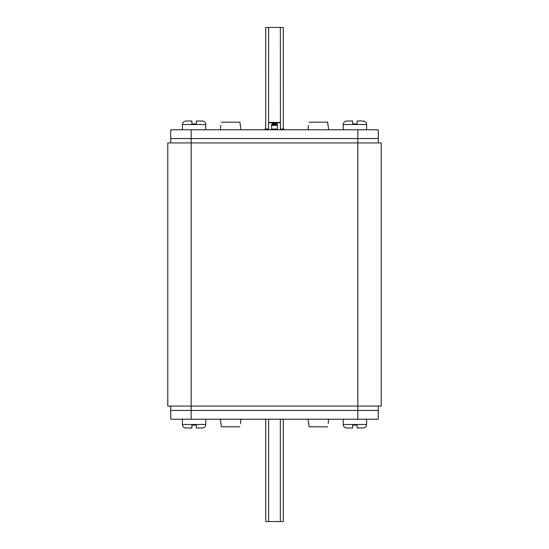 <?xml version="1.0" encoding="UTF-8"?>
<svg xmlns="http://www.w3.org/2000/svg" width="549" height="549" viewBox="0 0 549 549"><rect width="100%" height="100%" fill="white"/><g stroke="black" fill="none" stroke-linecap="round" stroke-linejoin="round"><path stroke-width="0.82" d="M357.824 129.777L357.824 138.547L378.288 138.547L378.288 129.777L191.176 129.777L191.176 138.547L170.712 138.547L191.176 138.547L191.176 142.932L167.788 142.932L167.788 406.068L191.176 406.068L191.176 410.453L378.288 410.453L357.824 410.453L357.824 406.068L381.212 406.068L381.212 142.932L191.176 142.932L191.176 406.068L357.824 406.068L357.824 138.547L191.176 138.547L378.288 138.547L378.288 142.932M170.712 142.932L170.712 129.777L191.176 129.777M378.288 406.068L378.288 419.223L357.824 419.223L357.824 410.453L170.712 410.453L170.712 406.068M191.176 419.223L170.712 419.223L170.712 410.453L191.176 410.453L191.176 419.223L357.824 419.223M268.653 129.351L264.268 129.777M284.732 129.777L280.347 129.351M271.577 129.777L271.577 125.529C271.179 122.18 277.869 122.242 277.423 125.529L277.423 129.777M271.577 125.577C270.98 122.599 277.911 122.502 277.423 125.577M280.422 129.489L280.347 27.45L283.27 27.45L283.27 129.049M280.347 27.45L268.653 27.45L268.578 129.489M277.204 124.548L271.796 124.548L277.204 124.554M277.423 125.447L271.577 125.447M284.005 129.489L284.005 129.049L280.347 129.049M277.423 129.049L271.577 129.049M268.653 129.049L264.995 129.049L264.995 129.489M205.793 129.777L205.793 124.513C205.587 122.386 204.413 121.212 202.286 121.006L196.309 121.006L202.286 121.006L196.309 121.006L196.309 123.93L191.889 123.93L191.889 121.006L185.912 121.006C183.785 121.212 182.611 122.386 182.405 124.513C182.611 122.386 183.785 121.212 185.912 121.006M346.714 121.006L352.691 121.006L352.691 123.93L357.111 123.93L357.111 121.006L363.088 121.006C365.215 121.212 366.389 122.386 366.595 124.513L343.207 124.513C343.413 122.386 344.587 121.212 346.714 121.006L352.691 121.006L346.714 121.006C344.587 121.212 343.413 122.386 343.207 124.513L343.207 129.777M343.207 419.223L343.207 424.487C343.413 426.614 344.587 427.788 346.714 427.994L352.691 427.994L346.714 427.994L352.691 427.994L352.691 425.07L357.111 425.07L357.111 427.994L363.088 427.994C365.215 427.788 366.389 426.614 366.595 424.487C366.389 426.614 365.215 427.788 363.088 427.994M182.405 419.223L182.405 424.487C182.611 426.614 183.785 427.788 185.912 427.994L191.889 427.994L185.912 427.994L191.889 427.994L191.889 425.07L196.309 425.07L196.309 427.994L202.286 427.994C204.413 427.788 205.587 426.614 205.793 424.487C205.587 426.614 204.413 427.788 202.286 427.994M308.504 125.392L308.119 129.777M328.206 125.392L328.59 129.777M327.664 122.18L327.952 125.392L327.664 122.18L309.046 122.18M220.794 125.392L220.41 129.777M240.496 125.392L240.881 129.777M239.954 122.18L240.242 125.392L239.954 122.18L221.336 122.18M328.206 423.608L328.59 419.223M308.504 423.608L308.119 419.223M309.046 426.82L308.758 423.608L309.046 426.82L327.664 426.82M240.496 423.608L240.881 419.223M220.794 423.608L220.41 419.223M221.336 426.82L221.048 423.608L221.336 426.82L239.954 426.82M268.653 27.45L265.73 27.45L265.73 129.049M265.73 419.223L265.73 521.55L283.27 521.55L283.27 419.223M277.046 124.28L271.954 124.28M271.94 124.3L277.06 124.3M272.476 123.772L276.524 123.772M276.099 123.552L272.901 123.552M280.347 122.702L268.653 122.702M268.653 122.832L280.347 122.832M202.286 121.006C204.413 121.212 205.587 122.386 205.793 124.513L182.405 124.513L182.405 129.777M346.714 427.994C344.587 427.788 343.413 426.614 343.207 424.487L366.595 424.487L366.595 419.223M185.912 427.994C183.785 427.788 182.611 426.614 182.405 424.487L205.793 424.487L205.793 419.223M280.347 521.55L280.347 419.223M268.653 419.223L268.653 521.55M268.653 122.441L280.347 122.441M366.595 129.777L366.595 124.513C366.389 122.386 365.215 121.212 363.088 121.006"/></g></svg>
